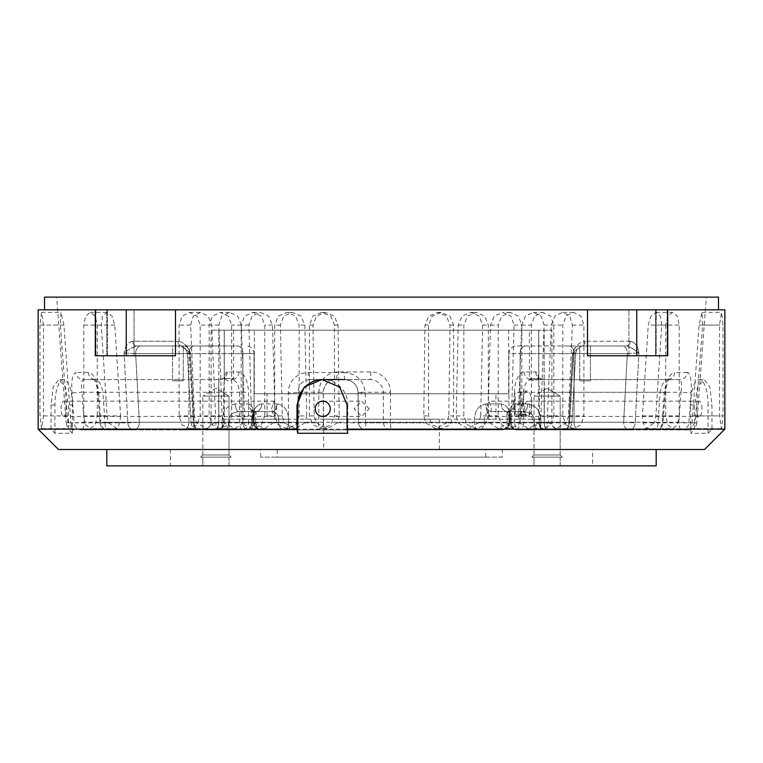 <?xml version="1.0" encoding="UTF-8"?>
<svg xmlns="http://www.w3.org/2000/svg" width="763" height="763" viewBox="0 0 763 763"><rect width="100%" height="100%" fill="white"/><g stroke="black" fill="none" stroke-linecap="round" stroke-linejoin="round"><path stroke-width="0.57" stroke-dasharray="3.81 2.86" d="M38.15 309.845L106.82 309.845L106.82 355.749L106.82 309.845L95.299 309.845L95.299 355.749L175.49 355.749L106.82 355.749L175.49 355.749L175.49 309.845L667.701 309.845L656.18 309.845L667.701 309.845L656.18 309.845L656.18 355.749L587.51 355.749L656.18 355.749L656.18 309.845L724.85 309.845M44.512 309.845L718.488 309.845L44.512 309.845M95.299 309.845L175.49 309.845M95.299 355.749L106.82 355.749L95.299 355.749M628.912 355.749L628.912 309.845L655.617 309.845L628.912 309.845L655.617 309.845L628.912 309.845L628.912 355.749L655.617 355.749L655.617 309.845L655.617 355.749L628.912 355.749M107.383 355.749L107.383 309.845L134.088 309.845L107.383 309.845L134.088 309.845L107.383 309.845L107.383 355.749L134.088 355.749L134.088 309.845L134.088 355.749L107.383 355.749M271.58 408.806L273.955 401.176L276.797 408.806L273.955 416.436L271.58 408.806M66.247 408.806A7.63 2.613 90 0 0 63.634 401.176A7.63 2.613 90 0 0 61.03 408.806A7.63 2.613 90 0 0 63.634 416.436A7.63 2.613 90 0 0 66.247 408.806M369.187 408.806L361.624 401.176L354.156 408.806L361.624 416.436L369.187 408.806M656.18 449.502L106.82 449.502L656.18 449.502M695.799 415.902L695.064 422.836L690.401 428.615L692.098 422.836L699.07 325.105L702.046 312.382L702.618 325.105L695.799 415.902L723.047 415.902L723.047 325.105L721.512 312.382L719.509 325.105L719.509 415.902L721.512 428.615L723.047 415.902M643.114 422.836L696.829 422.836A7.63 7.63 0 0 1 689.218 429.884L629.046 429.884A7.63 5.398 90 0 1 623.648 422.254L627.367 353.584A7.63 5.398 90 0 0 621.969 345.954L578.812 345.954A7.63 5.398 90 0 0 573.414 353.584L575.683 353.174L573.414 353.584C576.599 353.202 576.332 353.002 572.612 353.011L568.817 422.836L572.612 353.011C574.968 346.116 579.127 342.196 585.107 341.252C579.279 342.072 575.111 345.992 572.612 353.011C576.389 353.002 576.647 353.193 573.414 353.584A7.63 5.398 90 0 1 578.812 345.954L516.57 345.954A7.63 7.63 0 0 0 508.94 353.584L574.062 353.584L508.94 353.584A7.63 7.63 0 0 1 516.57 345.954L621.969 345.954A7.63 5.398 90 0 1 627.367 353.584L638.936 353.011C633.233 348.758 629.055 346.412 626.394 345.954A5.083 3.939 -90 0 0 630.324 341.252A5.083 3.939 -90 0 1 626.394 345.954C630.858 347.546 635.035 349.902 638.936 353.011C637.906 346.116 635.035 342.196 630.324 341.252C634.93 342.072 637.801 345.992 638.936 353.011L627.367 353.584L623.648 422.254L635.159 422.836A7.63 6.142 90 0 1 629.046 429.884A7.63 6.142 90 0 0 635.159 422.836L638.936 353.011L635.159 422.836L623.648 422.254A7.63 5.398 90 0 0 629.046 429.884L516.656 429.884A7.63 6.19 90 0 1 510.466 422.254L538.735 422.254L538.735 330.188L551.907 330.188L224.265 330.188L538.735 330.188L538.735 379.192C538.182 374.557 537.219 372.144 535.826 371.934L524.21 371.934C519.546 371.619 514.224 381.891 514.453 392.277L660.148 392.277L657.992 422.254A7.63 2.613 90 0 1 655.388 429.884A7.63 6.791 -90 0 0 662.16 422.836L657.992 422.254L523.447 422.254L523.447 392.277C524.276 384.533 526.813 380.298 531.058 379.564L679.862 379.564C681.54 380.317 681.922 384.552 681.025 392.277L691.049 392.859C691.431 386.955 691.278 382.101 690.61 378.295C689.704 374.051 688.55 372.125 687.139 372.506A7.63 7.306 -90 0 1 679.862 379.564L667.682 379.564A7.63 7.01 90 0 0 674.664 372.506C669.351 373.736 665.899 380.518 664.306 392.859L662.16 422.836L654.406 422.836L646.042 428.615L643.114 422.836L642.408 415.902L648.245 325.105L650.896 316.111L656.008 312.382L660.434 316.111L661.721 325.105L655.884 415.902L654.406 422.836M568.521 415.902L566.566 422.836L555.931 428.615L548.893 422.836L547.433 415.902L551.287 325.105L554.825 316.111L562.512 312.382L569.742 316.111L572.374 325.105L568.521 415.902L583.914 415.902L583.914 325.105L580.881 316.111L573.499 312.382L565.984 316.101L562.827 325.105L562.827 415.902L565.984 424.896L573.499 428.615L580.881 424.896L583.914 415.902M540.891 415.902L538.869 422.836L527.948 428.615L520.042 422.836L518.439 415.902L521.673 325.105L525.335 316.111L533.471 312.382L541.215 316.111L544.124 325.105L540.891 415.902L553.814 415.902L553.814 325.105L550.571 316.111L542.693 312.382L534.701 316.101L531.353 325.105L531.353 415.902L534.701 424.896L542.693 428.615L550.571 424.896L553.814 415.902M511.515 415.902L509.436 422.836L498.353 428.615L489.674 422.836L487.939 415.902L490.514 325.105L494.262 316.111L502.76 312.382L510.952 316.111L514.09 325.105L511.515 415.902L521.825 415.902L521.825 325.105L518.411 316.111L510.123 312.382L501.739 316.101L498.239 325.105L498.239 415.902L501.739 424.896L510.123 428.615L518.411 424.896L521.825 415.902M480.719 415.902L478.611 422.836L467.481 428.615L458.124 422.836L456.264 415.902L458.162 325.105L461.958 316.111L470.723 312.382L479.259 316.111L482.617 325.105L480.719 415.902L488.301 415.902L488.301 325.105L484.753 316.111L476.141 312.382L467.471 316.101L463.847 325.105L463.847 415.902L467.471 424.896L476.141 428.615L484.743 424.896L488.301 415.902M448.825 415.902L446.727 422.836L435.663 428.615L425.725 422.836L423.78 415.902L424.972 325.105L428.777 316.111L437.714 312.382L446.498 316.111L450.017 325.105L448.825 415.902L453.603 415.902L453.603 325.105L449.951 316.111L441.119 312.382L432.249 316.101L428.558 325.105L428.558 415.902L432.249 424.896L441.119 428.615L449.951 424.896L453.603 415.902M339.22 415.902L337.275 422.836L327.337 428.615L316.273 422.836L314.175 415.902L312.983 325.105L316.502 316.111L325.286 312.382L334.223 316.111L338.028 325.105L339.22 415.902L334.442 415.902L334.442 325.105L330.751 316.111L321.881 312.382L313.049 316.101L309.396 325.105L309.396 415.902L313.049 424.896L321.881 428.615L330.751 424.896L334.442 415.902M306.736 415.902L304.876 422.836L295.519 428.615L284.389 422.836L282.281 415.902L280.383 325.105L283.741 316.111L292.277 312.382L301.042 316.111L304.838 325.105L306.736 415.902L299.153 415.902L299.153 325.105L295.529 316.111L286.859 312.382L278.257 316.101L274.699 325.105L274.699 415.902L278.247 424.896L286.859 428.615L295.529 424.896L299.153 415.902M275.061 415.902L273.326 422.836L264.647 428.615L253.564 422.836L251.485 415.902L248.91 325.105L252.048 316.111L260.24 312.382L268.738 316.111L272.486 325.105L275.061 415.902L264.761 415.902L264.761 325.105L261.261 316.111L252.877 312.382L244.589 316.101L241.175 325.105L241.175 415.902L244.589 424.896L252.877 428.615L261.261 424.896L264.761 415.902M244.561 415.902L242.958 422.836L235.052 428.615L224.131 422.836L222.109 415.902L218.876 325.105L221.785 316.111L229.529 312.382L237.665 316.111L241.327 325.105L244.561 415.902L231.647 415.902L231.647 325.105L228.299 316.111L220.307 312.382L212.429 316.101L209.186 325.105L209.186 415.902L212.429 424.896L220.307 428.615L228.299 424.896L231.647 415.902M215.567 415.902L214.107 422.836L207.069 428.615L196.434 422.836L194.479 415.902L190.626 325.105L193.258 316.111L200.488 312.382L208.175 316.111L211.713 325.105L215.567 415.902L200.173 415.902L200.173 325.105L197.016 316.111L189.501 312.382L182.119 316.101L179.086 325.105L179.086 415.902L182.119 424.896L189.501 428.615L197.016 424.896L200.173 415.902M347.089 404.991L347.804 404.991A25.437 25.045 -90 0 0 322.759 379.564L309.959 379.564C302.529 380.317 298.552 384.552 298.028 392.277A7.63 0.572 179.2 0 1 288.28 392.859C288.452 386.955 290.407 382.101 294.156 378.295C301.213 372.573 301.194 373.603 308.214 372.506A7.63 1.755 90 0 0 309.959 379.564L370.274 379.564C378.105 380.298 382.473 384.533 383.398 392.277L358.133 392.277A7.63 0.572 -0.8 0 0 358.019 392.382L358.534 422.254L358.133 392.277C357.189 384.571 352.811 380.327 345.029 379.564A7.63 0.897 -90 0 1 344.132 372.506C356.798 373.736 363.837 380.518 365.258 392.859L365.668 422.836L358.534 422.254A7.63 7.516 -90 0 0 366.049 429.884L198.704 429.884A7.63 4.53 90 0 1 194.183 422.836L190.388 353.011C188.032 346.116 183.873 342.196 177.893 341.252C183.721 342.072 187.889 345.992 190.388 353.011L194.183 422.836C190.473 422.836 190.178 422.645 193.306 422.254L191.084 422.673L193.306 422.254C190.178 422.645 190.473 422.836 194.183 422.836L196.434 422.836M132.676 341.252C128.07 342.072 125.199 345.992 124.064 353.011L127.841 422.836L124.064 353.011C125.094 346.116 127.965 342.196 132.676 341.252A5.083 3.939 90 0 0 136.606 345.954A5.083 3.939 90 0 1 132.676 341.252L177.893 341.252A5.083 3.224 -90 0 0 181.108 345.954L136.606 345.954L181.108 345.954L190.388 353.011C186.611 353.002 186.353 353.193 189.586 353.584L187.316 353.174L189.586 353.584C186.401 353.202 186.668 353.002 190.388 353.011L181.108 345.954A5.083 3.224 -90 0 1 177.893 341.252L132.676 341.252M120.592 415.902L119.886 422.836L116.958 428.615L108.594 422.836L107.116 415.902L101.279 325.105L102.566 316.111L106.992 312.382L112.104 316.111L114.755 325.105L120.592 415.902L97.263 415.902L97.263 325.105L95.184 316.111L90.32 312.382L85.656 316.101L83.787 325.105L83.787 415.902L85.656 424.896L90.32 428.615L95.184 424.896L97.263 415.902M70.902 422.836L72.599 428.615L67.936 422.836L67.201 415.902L60.382 325.105L60.954 312.382L63.93 325.105L70.902 422.836L74.106 422.836A7.63 7.439 -90 0 0 81.517 429.884L214.832 429.874A7.63 4.301 -90 0 0 218.857 422.254L211.093 422.254L211.093 330.188L218.857 330.188L218.857 422.254L223.607 422.254L218.676 422.254A7.63 2.613 -90 0 1 216.549 429.76C220.85 429.083 223.206 426.584 223.607 422.254L223.607 392.277L81.975 392.277L84.13 422.254L218.676 422.254L218.676 392.277C218.418 384.533 218.781 380.298 219.763 379.564L95.318 379.564C98.923 380.317 101.431 384.552 102.852 392.277L98.694 392.859C98.131 386.955 96.844 382.101 94.822 378.295C92.361 374.051 90.196 372.125 88.336 372.506A7.63 7.01 -90 0 0 95.318 379.564L83.138 379.564A7.63 7.306 90 0 1 75.861 372.506C72.504 373.736 71.207 380.518 71.951 392.859L74.106 422.836L84.13 422.254A7.63 2.613 -90 0 1 81.517 429.884L133.954 429.884A7.63 6.142 -90 0 1 127.841 422.836L139.352 422.254L119.886 422.836M67.936 422.836L66.171 422.836L56.643 297.122L706.357 297.122L56.643 297.122M695.064 422.836L696.829 422.836L706.357 297.122M529.017 414.528A7.63 2.613 90 0 1 529.217 415.12A12.713 4.349 -90 0 0 531.639 403.722A12.713 4.349 -90 0 0 527.29 391.009A12.713 4.349 -90 0 0 522.941 403.722A12.713 4.349 -90 0 0 525.354 415.12L518.869 415.12L515.187 414.042A12.713 4.349 90 0 1 513.375 403.722A12.713 4.349 90 0 1 515.187 393.403L523.552 391.266L523.552 401.624C522.321 400.88 519.536 402.702 515.187 407.06A7.63 2.613 -90 0 0 515.12 408.806A7.63 2.613 -90 0 0 515.187 410.551L519.622 414.528L525.564 414.528A7.63 2.613 90 0 1 524.677 408.806A7.63 2.613 90 0 1 527.29 401.176A7.63 2.613 90 0 1 529.894 408.806A7.63 2.613 90 0 1 529.017 414.528L523.008 414.528L520.242 410.866A7.63 2.613 -90 0 0 520.337 408.806A7.63 2.613 -90 0 0 520.242 406.755L523.552 401.624L523.103 401.176L489.045 401.176L491.42 408.806L489.045 416.436L486.203 408.806L489.045 401.176M701.97 408.806A7.63 2.613 -90 0 0 699.366 401.176A7.63 2.613 -90 0 0 696.753 408.806A7.63 2.613 -90 0 0 699.366 416.436A7.63 2.613 -90 0 0 701.97 408.806M267.05 419.202L495.95 419.202L267.05 419.202L267.05 393.775L495.95 393.775L267.05 393.775M495.95 419.202L495.95 393.775M560.185 457.132L560.185 465.878L533.986 465.878L560.185 465.878L533.986 465.878L560.185 465.878L560.185 457.132L533.986 457.132L533.986 465.878L533.986 457.132L560.185 457.132M592.593 449.502L170.407 449.502L592.593 449.502L592.593 465.878L170.407 465.878L592.593 465.878M170.407 449.502L170.407 465.878M229.014 457.132L229.014 465.878L202.815 465.878L229.014 465.878L202.815 465.878L229.014 465.878L229.014 457.132L202.815 457.132L202.815 465.878L202.815 457.132L229.014 457.132M566.566 422.836L365.668 422.836L366.049 429.884L501.911 429.884A7.63 7.525 -90 0 0 509.446 422.254L520.108 422.254L520.108 353.584L573.414 353.584L520.108 353.584L520.108 422.254L569.694 422.254L573.414 353.584L569.694 422.254A7.63 5.398 90 0 1 564.296 429.884A7.63 4.53 -90 0 0 568.817 422.836A7.63 4.53 -90 0 1 564.296 429.884A7.63 5.398 -90 0 0 569.694 422.254L571.916 422.673L568.817 422.836L571.916 422.673L569.694 422.254L520.108 422.254A7.63 5.398 90 0 1 514.72 429.884L564.296 429.884L514.72 429.884A7.63 5.398 -90 0 0 520.108 422.254L508.94 422.254L509.446 422.254L509.446 419.202L509.541 422.254L510.552 410.179L509.541 419.202L507.309 419.202C507.3 412.936 505.926 413.336 507.653 411.572L510.552 410.179L507.653 411.572A7.63 6.571 90 0 0 514.224 403.942A7.63 6.571 90 0 1 507.653 411.572L507.109 411.572C509.732 411.982 511.124 414.528 511.258 419.202C511.143 414.576 509.76 412.039 507.109 411.572L523.838 411.572A7.63 3.872 -90 0 0 527.71 403.942C535.559 405.267 539.956 410.351 540.91 419.202C539.956 410.341 535.55 405.258 527.71 403.942A7.63 3.872 -90 0 1 523.838 411.572L490.924 411.572C487.08 411.982 484.867 414.528 484.286 419.202C484.829 414.576 487.042 412.039 490.924 411.572L507.109 411.572L490.924 411.572A7.63 5.007 90 0 1 485.917 403.942C478.964 404.991 475.139 410.074 474.424 419.202C475.13 410.084 478.964 405 485.917 403.942A7.63 5.007 90 0 0 490.924 411.572L507.653 411.572C506.699 412.068 506.584 414.614 507.309 419.202L509.446 419.202C509.026 410.341 510.619 405.258 514.224 403.942C510.619 405.267 509.026 410.351 509.446 419.202L509.541 422.254A7.63 7.63 0 0 1 501.911 429.884L261.089 429.884A7.63 7.525 90 0 1 253.554 422.254L242.892 422.254L242.892 353.584L254.06 353.584L254.06 422.254L253.554 422.254L253.554 419.202C253.974 410.341 252.381 405.258 248.776 403.942C252.381 405.267 253.974 410.351 253.554 419.202L253.554 422.254A7.63 7.525 90 0 0 261.089 429.884L261.69 429.884A7.63 7.63 0 0 1 254.06 422.254L254.06 353.584L242.892 353.584A7.63 5.398 -90 0 0 237.493 345.954L181.108 345.954L185.762 348.968L181.108 345.954L184.188 345.954A7.63 5.398 -90 0 1 189.586 353.584A7.63 5.398 -90 0 0 184.188 345.954L181.108 345.954M539.679 429.884A7.63 1.23 90 0 0 540.91 422.254L574.062 422.254L574.062 353.584A7.63 5.398 90 0 0 568.673 345.954A7.63 5.398 90 0 1 574.062 353.584L627.367 353.584L574.062 353.584L574.062 422.254L540.91 422.254A7.63 1.23 90 0 1 539.679 429.884A7.63 5.398 -90 0 1 534.281 422.254A7.63 5.398 -90 0 0 539.679 429.884L547.09 429.884L547.09 422.254M514.453 392.277L514.453 422.254L523.447 422.254A7.63 2.613 90 0 1 520.833 429.884A7.63 6.381 -90 0 1 514.453 422.254L510.466 422.254A7.63 6.19 90 0 0 516.656 429.884L559.537 429.884A7.63 7.63 0 0 1 551.907 422.254L544.143 422.254L551.907 422.254L551.907 330.188M73.782 429.884C69.414 429.512 66.877 427.156 66.171 422.836L127.841 422.836A7.63 6.142 -90 0 0 133.954 429.884A7.63 5.398 -90 0 0 139.352 422.254A7.63 5.398 -90 0 1 133.954 429.884L107.612 429.884A7.63 6.791 90 0 1 100.84 422.836L98.694 392.859M527.29 391.009L523.103 391.009L523.552 391.266L520.242 393.346A12.713 4.349 90 0 1 522.073 403.722A12.713 4.349 90 0 1 520.242 414.099L520.242 410.866M515.187 407.06L515.187 393.403M323.636 449.502L439.364 449.502L323.636 449.502L323.636 419.202L439.364 419.202L323.636 419.202M439.364 449.502L439.364 419.202M254.337 393.775L508.663 393.775L254.337 393.775L254.337 330.188L508.663 330.188L254.337 330.188M508.663 393.775L508.663 330.188M184.188 345.954L237.493 345.954A7.63 5.398 -90 0 1 242.892 353.584L189.586 353.584L193.306 422.254A7.63 5.398 -90 0 0 198.704 429.884A7.63 5.398 -90 0 1 193.306 422.254L189.586 353.584L242.892 353.584L242.892 422.254A7.63 5.398 -90 0 0 248.28 429.884L198.704 429.884L248.28 429.884A7.63 5.398 90 0 1 242.892 422.254L254.06 422.254A7.63 7.63 0 0 0 261.69 429.884L261.089 429.884A7.63 5.398 90 0 1 255.691 422.254L288.576 422.254L278.714 422.254L278.714 419.202L288.576 419.202L288.576 422.254L288.576 419.202C287.87 410.084 284.036 405 277.083 403.942C284.036 404.991 287.861 410.074 288.576 419.202L278.714 419.202C278.161 414.547 275.948 412.01 272.076 411.572L255.891 411.572A7.63 5.751 90 0 0 261.642 403.942C255.901 404.991 252.858 410.074 252.534 419.202C252.858 410.084 255.891 405 261.642 403.942A7.63 5.751 90 0 1 255.891 411.572L272.076 411.572C275.92 411.982 278.133 414.528 278.714 419.202L278.714 422.254A7.63 5.398 -90 0 0 284.113 429.884A7.63 4.464 90 0 0 288.576 422.254L318.781 422.254L318.781 392.277C319.707 380.05 325.896 373.269 337.322 371.934L370.789 371.934C381.405 371.619 390.875 381.891 390.484 392.277L383.398 392.277L383.398 422.254A7.63 7.516 -90 0 0 390.914 429.884L390.484 422.254L484.286 422.254L474.424 422.254L474.424 419.202L474.424 422.254A7.63 4.464 -90 0 0 478.887 429.884A7.63 5.398 90 0 0 484.286 422.254L484.286 419.202L507.309 419.202L507.309 422.254L509.446 422.254A7.63 7.525 -90 0 1 501.911 429.884A7.63 5.398 -90 0 0 507.309 422.254A7.63 5.398 -90 0 1 501.911 429.884A7.63 7.63 0 0 0 509.541 422.254L484.286 422.254A7.63 5.398 90 0 1 478.887 429.884A7.63 4.464 -90 0 1 474.424 422.254L288.576 422.254A7.63 4.464 90 0 1 284.113 429.884A7.63 5.398 -90 0 1 278.714 422.254L255.691 422.254A7.63 5.398 90 0 0 261.089 429.884L290.903 429.884A7.63 2.251 -90 0 1 288.662 422.836L288.28 392.859M183.263 345.954L183.263 380.832L172.581 380.832L183.263 380.832L172.581 380.832L183.263 380.832L183.263 345.954L172.581 345.954L172.581 380.832L172.581 345.954L183.263 345.954M590.419 345.954L590.419 380.832L579.737 380.832L590.419 380.832L579.737 380.832L590.419 380.832L590.419 345.954L579.737 345.954L579.737 380.832L579.737 345.954L590.419 345.954M235.29 403.942C227.441 405.267 223.044 410.351 222.09 419.202C223.044 410.341 227.45 405.258 235.29 403.942A7.63 3.872 90 0 0 239.162 411.572A7.63 3.872 90 0 1 235.29 403.942L248.776 403.942A7.63 6.571 -90 0 0 255.347 411.572C257.074 413.336 255.7 412.936 255.691 419.202C255.662 413.365 257.102 413.069 255.347 411.572L239.162 411.572C234.899 412.373 232.705 413.05 232.572 413.632C230.75 414.433 229.463 416.283 228.719 419.202C229.358 416.531 230.645 414.671 232.572 413.632C232.677 413.069 234.87 412.382 239.162 411.572L272.076 411.572A7.63 5.007 -90 0 0 277.083 403.942A7.63 5.007 -90 0 1 272.076 411.572L255.347 411.572A7.63 6.571 -90 0 1 248.776 403.942L235.29 403.942M560.185 454.967L562.35 457.132L531.83 457.132L562.35 457.132L560.185 454.967L547.09 454.967L560.185 454.967L560.185 396.092L533.986 396.092L560.185 396.092L533.986 396.092L560.185 396.092L560.185 454.967L533.986 454.967L531.83 457.132L547.09 457.132L531.83 457.132L533.986 454.967L560.185 454.967M502.312 457.132L260.688 457.132L502.312 457.132L502.312 449.502L260.688 449.502L502.312 449.502M260.688 457.132L260.688 449.502M229.014 454.967L215.91 454.967L229.014 454.967L215.91 454.967L229.014 454.967L229.014 396.092L202.815 396.092L229.014 396.092L229.014 454.967L231.17 457.132L215.91 457.132L231.17 457.132L215.91 457.132L231.17 457.132L229.014 454.967M509.026 422.254L509.026 419.202L511.258 419.202L511.258 422.254L509.026 422.254L509.026 419.202L510.466 419.202C510.142 410.084 507.109 405 501.358 403.942C507.099 404.991 510.142 410.074 510.466 419.202L509.026 419.202C508.616 414.633 507.834 412.068 506.689 411.495L507.109 411.572A7.63 5.751 -90 0 1 501.358 403.942A7.63 5.751 -90 0 0 507.109 411.572L506.689 411.495C508.129 412.907 508.902 415.473 509.026 419.202L534.281 419.202L534.281 422.254L511.258 422.254L540.91 422.254L534.281 422.254L534.281 419.202L511.258 419.202L511.258 422.254A7.63 5.398 90 0 0 516.656 429.884A7.63 5.398 90 0 1 511.258 422.254L509.026 422.254L510.466 422.254L510.466 419.202L510.466 422.254L509.026 422.254A7.63 7.63 0 0 0 516.656 429.884A7.63 7.63 0 0 1 509.026 422.254M277.227 457.132L485.773 457.132L277.227 457.132L277.227 449.502L485.773 449.502L277.227 449.502M485.773 457.132L485.773 449.502M233.602 330.188L233.602 378.515L224.198 378.515L233.602 378.515L228.9 381.338L224.198 378.515L224.198 330.188L233.602 330.188L224.198 330.188M538.802 330.188L538.802 378.515L529.398 378.515L538.802 378.515L534.1 381.338L529.398 378.515L529.398 330.188L538.802 330.188L529.398 330.188M533.986 454.967L533.986 396.092L533.986 454.967L547.09 454.967L533.986 454.967M202.815 454.967L202.815 396.092L215.91 396.092L202.815 396.092L202.815 454.967L215.91 454.967L202.815 454.967L215.91 454.967L202.815 454.967L200.65 457.132L215.91 457.132L200.65 457.132L215.91 457.132L200.65 457.132L202.815 454.967M215.91 388.224L202.815 396.092L215.91 388.224L229.014 396.092L215.91 388.224M560.185 396.092L547.09 388.224L560.185 396.092L547.09 388.224L533.986 396.092M724.85 429.159L711.955 429.159L711.955 404.991L709.848 387.003L704.144 379.564L697.554 387.003L694.559 404.991L694.559 429.159L690.668 433.289L708.064 433.289L711.955 429.159M68.441 429.159L68.441 404.991L65.446 387.003L58.856 379.564L53.152 387.003L51.045 404.991L51.045 429.159L54.936 433.289L72.332 433.289L68.441 429.159L694.559 429.159M51.045 429.159L38.15 429.159M587.51 309.845L587.51 355.749L667.701 355.749L656.18 355.749L667.701 355.749L667.701 309.845M665.737 325.105L665.737 415.902L667.816 424.896L672.68 428.615L677.344 424.896L679.213 415.902L679.213 325.105L677.344 316.111L672.68 312.382L667.816 316.101L665.737 325.105L648.245 325.105M39.953 325.105L39.953 415.902L41.488 428.615L43.491 415.902L43.491 325.105L41.488 312.382L39.953 325.105L60.382 325.105M704.507 449.502L58.493 449.502M347.804 404.991L347.804 433.289M106.82 309.845L95.9 309.845L106.82 309.845M72.332 433.289L72.332 404.991L68.441 404.991M54.936 433.289L54.936 404.991A25.437 8.698 -90 0 1 63.634 379.564A25.437 8.698 -90 0 1 72.332 404.991M694.559 404.991L690.668 404.991L690.668 433.289M690.668 404.991A25.437 8.698 90 0 1 699.366 379.564A25.437 8.698 90 0 1 708.064 404.991L711.955 404.991M708.064 433.289L708.064 404.991M44.512 297.122L718.488 297.122M656.18 465.878L106.82 465.878M689.218 429.884L681.483 429.884A7.63 7.439 90 0 0 688.894 422.836L691.049 392.859M213.774 429.884L246.344 429.884A7.63 6.19 -90 0 0 252.534 422.254L248.547 422.254L248.547 392.277C247.708 380.05 244.456 373.269 238.79 371.934L227.174 371.934A7.63 7.411 90 0 1 219.763 379.564L83.138 379.564C81.46 380.327 81.069 384.571 81.975 392.277L71.951 392.859M238.79 371.934A7.63 6.848 -90 0 1 231.942 379.564C236.196 380.308 238.733 384.542 239.553 392.277L102.852 392.277L105.008 422.254L100.84 422.836L100.01 422.807L97.855 392.821C96.758 381.71 93.344 379.106 93.372 379.058L95.318 379.564M135.633 353.584L124.064 353.011C129.767 348.758 133.945 346.412 136.606 345.954C132.142 347.546 127.965 349.902 124.064 353.011L135.633 353.584A7.63 5.398 -90 0 1 141.031 345.954L215.91 345.954L141.031 345.954A7.63 5.398 -90 0 0 135.633 353.584L139.352 422.254L135.633 353.584L254.06 353.584L188.938 353.584L188.938 422.254L215.91 422.254L188.938 422.254L188.938 353.584L135.633 353.584M581.892 345.954A5.083 3.224 90 0 0 585.107 341.252A5.083 3.224 90 0 1 581.892 345.954L626.394 345.954L581.892 345.954L577.21 348.996L581.892 345.954L578.812 345.954M572.612 353.011L577.21 348.996L572.612 353.011M524.21 371.934A7.63 6.848 90 0 0 531.058 379.564L667.682 379.564C664.068 380.327 661.559 384.571 660.148 392.277L664.306 392.859M535.826 371.934A7.63 7.411 -90 0 0 543.237 379.564C544.219 380.308 544.582 384.542 544.324 392.277L681.025 392.277L678.87 422.254L692.098 422.836M549.226 429.884L681.483 429.884A7.63 2.613 90 0 1 678.87 422.254L539.393 422.254L539.393 392.277L544.324 392.277L544.324 422.254A7.63 2.613 90 0 0 546.451 429.76L559.537 429.884M223.321 429.884L246.344 429.884L223.321 429.884A7.63 1.23 -90 0 1 222.09 422.254L215.91 422.254L222.09 422.254A7.63 1.23 -90 0 0 223.321 429.884A7.63 5.398 90 0 0 228.719 422.254A7.63 5.398 90 0 1 223.321 429.884L215.91 429.884L215.91 422.254M216.721 429.884A7.63 7.544 90 0 0 224.265 422.254L252.534 422.254A7.63 6.19 -90 0 1 246.344 429.884L107.612 429.884A7.63 2.613 -90 0 1 105.008 422.254L248.547 422.254A7.63 6.381 90 0 1 242.167 429.884A7.63 2.613 -90 0 1 239.553 422.254L239.553 392.277L248.547 392.277M525.354 415.12A7.63 2.613 90 0 1 525.564 414.528M518.869 415.12L519.622 414.528M515.187 410.551L515.187 414.042M520.242 414.099L522.645 415.12L523.008 414.528M522.645 415.12L529.217 415.12M370.789 371.934A7.63 0.515 -90 0 1 370.274 379.564L345.029 379.564C356.712 381.5 357.513 387.9 358.019 392.382L358.019 392.382A7.63 0.572 -0.8 0 0 365.258 392.859M298.419 422.254L288.662 422.836L194.183 422.836A7.63 4.53 90 0 0 198.704 429.884L290.903 429.884A7.63 7.516 -90 0 0 298.419 422.254L298.028 392.277L323.283 392.277L323.283 422.254L298.419 422.254M621.969 345.954L626.404 345.954M216.549 429.76L214.832 429.874M246.344 429.884A7.63 5.398 -90 0 0 251.742 422.254L228.719 422.254L251.742 422.254A7.63 5.398 -90 0 1 246.344 429.884A7.63 7.63 0 0 0 253.974 422.254L251.742 422.254L253.974 422.254L252.534 422.254L252.534 419.202L252.534 422.254L253.974 422.254L253.974 419.202L251.742 419.202C251.857 414.547 253.24 412.01 255.891 411.572C253.268 411.982 251.876 414.528 251.742 419.202L251.742 422.254L251.742 419.202L253.974 419.202C254.337 414.776 255.119 412.201 256.311 411.495L239.162 411.572L256.311 411.495C255.166 412.068 254.384 414.633 253.974 419.202L253.974 422.254A7.63 7.63 0 0 1 246.344 429.884M520.242 393.346L520.242 406.755M227.174 371.934C225.781 372.115 224.808 374.538 224.265 379.192L224.265 330.188L211.093 330.188M335.205 379.564C327.976 380.308 323.998 384.542 323.283 392.277L323.398 392.277C322.711 391.238 323.855 388.243 326.812 383.293C327.193 381.881 329.988 380.632 335.205 379.564A7.63 2.117 90 0 0 337.322 371.934M223.607 392.277L224.265 379.192M538.735 379.192L539.393 392.277M546.451 429.76C542.15 429.083 539.794 426.584 539.393 422.254L544.143 422.254A7.63 4.301 90 0 0 548.168 429.874M203.463 429.884C208.099 429.435 210.645 426.889 211.093 422.254L218.857 422.254L218.857 330.188L224.265 330.188L224.265 422.254L218.857 422.254A7.63 4.301 -90 0 1 214.556 429.884M523.838 411.572C528.101 412.373 530.295 413.05 530.428 413.632C532.25 414.433 533.537 416.283 534.281 419.202L540.91 419.202L540.91 422.254L540.91 419.202L534.281 419.202C532.44 413.975 530.914 412.707 523.838 411.572M318.781 422.254A7.63 3.014 -90 0 1 315.768 429.884A7.63 7.516 -90 0 0 323.283 422.254L318.781 422.254M126.238 355.749L126.238 309.845M95.9 309.845L95.9 355.749L95.9 309.845M687.139 372.506L674.664 372.506M630.324 341.252L585.107 341.252L630.324 341.252M548.893 422.836L538.869 422.836M520.042 422.836L509.436 422.836M489.674 422.836L478.611 422.836M458.124 422.836L446.727 422.836M337.275 422.836L425.725 422.836M304.876 422.836L316.273 422.836M273.326 422.836L284.389 422.836M242.958 422.836L253.564 422.836M214.107 422.836L224.131 422.836M108.594 422.836L100.84 422.836M88.336 372.506L75.861 372.506M548.444 429.884A7.63 4.301 90 0 1 544.143 422.254L544.143 330.188L544.143 422.254L538.735 422.254A7.63 7.544 -90 0 0 546.279 429.884M183.54 429.884A7.63 5.398 90 0 0 188.938 422.254L139.352 422.254L188.938 422.254A7.63 5.398 -90 0 1 183.54 429.884L215.91 429.884M520.108 353.584A7.63 5.398 90 0 1 525.507 345.954A7.63 5.398 90 0 0 520.108 353.584M222.09 419.202L222.09 422.254L222.09 419.202L251.742 419.202L222.09 419.202M667.1 309.845L667.1 355.749L667.1 309.845M51.045 404.991L54.936 404.991M222.109 415.902L209.186 415.902M218.876 325.105L209.186 325.105M241.327 325.105L231.647 325.105M251.485 415.902L241.175 415.902M248.91 325.105L241.175 325.105M272.486 325.105L264.761 325.105M282.281 415.902L274.699 415.902M280.383 325.105L274.699 325.105M304.838 325.105L299.153 325.105M314.175 415.902L309.396 415.902M312.983 325.105L309.396 325.105M338.028 325.105L334.442 325.105M423.78 415.902L428.558 415.902M424.972 325.105L428.558 325.105M450.017 325.105L453.603 325.105M456.264 415.902L463.847 415.902M458.162 325.105L463.847 325.105M482.617 325.105L488.301 325.105M487.939 415.902L498.239 415.902M490.514 325.105L498.239 325.105M514.09 325.105L521.825 325.105M518.439 415.902L531.353 415.902M521.673 325.105L531.353 325.105M544.124 325.105L553.814 325.105M547.433 415.902L562.827 415.902M551.287 325.105L562.827 325.105M572.374 325.105L583.914 325.105M642.408 415.902L665.737 415.902M679.213 415.902L655.884 415.902M661.721 325.105L679.213 325.105M692.26 415.902L719.509 415.902M699.07 325.105L719.509 325.105M702.618 325.105L723.047 325.105M67.201 415.902L39.953 415.902M43.491 415.902L70.74 415.902M63.93 325.105L43.491 325.105M107.116 415.902L83.787 415.902M101.279 325.105L83.787 325.105M114.755 325.105L97.263 325.105M194.479 415.902L179.086 415.902M190.626 325.105L179.086 325.105M211.713 325.105L200.173 325.105M636.762 355.749L636.762 309.845M308.214 372.506L344.132 372.506M242.892 422.254L193.306 422.254L242.892 422.254M623.648 422.254L574.062 422.254A7.63 5.398 90 0 0 579.46 429.884A7.63 5.398 -90 0 1 574.062 422.254L623.648 422.254M501.358 403.942L485.917 403.942L501.358 403.942M277.083 403.942L261.642 403.942L277.083 403.942M514.224 403.942L527.71 403.942L514.224 403.942M255.691 422.254L253.459 422.254L255.691 422.254L255.691 419.202L253.459 419.202L255.691 419.202L255.691 422.254M278.714 419.202L255.691 419.202L278.714 419.202M390.484 392.277L390.484 422.254L358.534 422.254M188.938 353.584A7.63 5.398 -90 0 1 194.327 345.954A7.63 5.398 -90 0 0 188.938 353.584M228.719 422.254L222.09 422.254L228.719 422.254L228.719 419.202L228.719 422.254M484.286 419.202L474.424 419.202L484.286 419.202L484.286 422.254L507.309 422.254L507.309 419.202L484.286 419.202M318.781 392.277L323.398 392.277L323.398 422.254A7.63 7.63 0 0 1 315.768 429.884M63.634 401.176L273.955 401.176M322.759 401.176L361.624 401.176M699.366 401.176L527.29 401.176M254.06 353.584C253.612 348.949 251.065 346.412 246.43 345.954C251.065 346.412 253.612 348.949 254.06 353.584M235.052 428.615L220.307 428.615M229.529 312.382L220.307 312.382M264.647 428.615L252.877 428.615M252.877 312.382L260.24 312.382M295.519 428.615L286.859 428.615M292.277 312.382L286.859 312.382M327.337 428.615L321.881 428.615M321.881 312.382L325.286 312.382M435.663 428.615L441.119 428.615M437.714 312.382L441.119 312.382M467.481 428.615L476.141 428.615M470.723 312.382L476.141 312.382M498.353 428.615L510.123 428.615M510.123 312.382L502.76 312.382M527.948 428.615L542.693 428.615M533.471 312.382L542.693 312.382M555.931 428.615L573.499 428.615M573.499 312.382L562.512 312.382M646.042 428.615L672.68 428.615M656.008 312.382L672.68 312.382M690.401 428.615L721.512 428.615M702.046 312.382L721.512 312.382M72.599 428.615L41.488 428.615M41.488 312.382L60.954 312.382M116.958 428.615L90.32 428.615M106.992 312.382L90.32 312.382M207.069 428.615L189.501 428.615M189.501 312.382L200.488 312.382M63.634 379.564L58.856 379.564M699.366 379.564L704.144 379.564M63.634 416.436L273.955 416.436M322.759 416.436L361.624 416.436M699.366 416.436L489.045 416.436M191.084 422.673A7.63 7.63 0 0 0 198.704 429.884A7.63 7.63 0 0 1 191.084 422.673L187.316 353.174L191.084 422.673M575.683 353.174L571.916 422.673L575.683 353.174L577.21 348.996L575.683 353.174M655.388 429.884A7.63 7.63 0 0 0 662.999 422.807L665.145 392.821C666.824 383.827 668.321 379.24 669.628 379.049L667.682 379.564M564.296 429.884A7.63 7.63 0 0 0 571.916 422.673A7.63 7.63 0 0 1 564.296 429.884M100.001 422.807A7.63 7.63 0 0 0 107.612 429.884M508.94 422.254C508.482 426.889 505.945 429.435 501.31 429.884C505.03 430.046 507.567 427.509 508.94 422.254L508.94 353.584L508.94 422.254M136.596 345.954L141.031 345.954M187.316 353.174L185.791 348.996L187.316 353.174M547.09 429.884L579.46 429.884M253.459 422.254A7.63 7.63 0 0 0 261.089 429.884A7.63 7.63 0 0 1 253.459 422.254L252.448 410.179L253.459 422.254M358.419 422.32A7.63 7.63 0 0 0 366.049 429.884M219.763 379.564C223.416 378.553 225.152 377.618 224.971 376.741L223.969 383.551M543.237 379.564C539.584 378.562 537.848 377.618 538.029 376.741L539.031 383.56M255.347 411.572L252.448 410.179L255.347 411.572"/><path stroke-width="1.14" d="M347.089 429.159L724.85 429.159L724.85 309.845L175.49 309.845L175.49 355.749L95.299 355.749L95.299 309.845L38.15 309.845L38.15 429.159L296.998 429.159L296.998 404.991L304.256 387.003L321.881 379.564L339.669 387.003L347.089 404.991L347.089 429.159L347.804 433.289L297.713 433.289L296.998 429.159M667.701 309.845L667.701 355.749L587.51 355.749L587.51 309.845M38.15 429.159L58.493 449.502L704.507 449.502L724.85 429.159M718.488 309.845L718.488 297.122L44.512 297.122L44.512 309.845M315.243 408.806A7.63 7.516 90 0 1 322.759 401.176A7.63 7.516 90 0 1 330.274 408.806A7.63 7.516 90 0 1 322.759 416.436A7.63 7.516 90 0 1 315.243 408.806M106.82 449.502L106.82 465.878L656.18 465.878L656.18 449.502M322.32 379.564A25.437 25.045 -90 0 0 297.713 404.991L296.998 404.991M297.713 433.289L297.713 404.991M175.49 309.845L95.299 309.845M321.881 379.564L345.029 379.564M126.238 355.749L126.238 309.845M636.762 355.749L636.762 309.845"/></g></svg>
